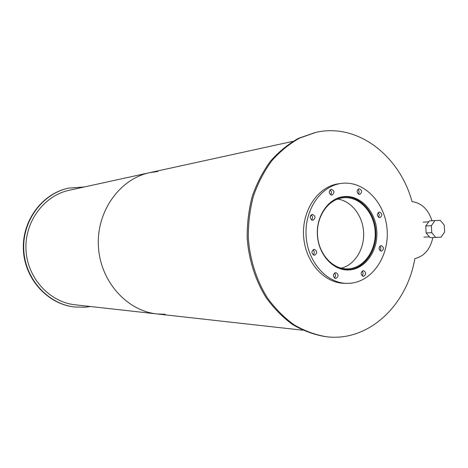 <?xml version="1.0" encoding="UTF-8"?>
<svg xmlns="http://www.w3.org/2000/svg" width="468" height="468" viewBox="0 0 468 468"><rect width="100%" height="100%" fill="white"/><g stroke="black" fill="none" stroke-linecap="round" stroke-linejoin="round"><path stroke-width="0.7" d="M341.19 268.182C354.756 264.946 364.549 249.034 363.618 232.356C362.811 215.672 351.415 200.866 337.586 199.058M348.584 268.837L346.864 268.895C332.046 269.006 318.339 253.387 317.462 234.76C316.403 216.14 328.413 199.187 343.167 197.759C358.903 195.963 373.786 211.665 375.102 230.718C376.67 249.754 364.356 267.831 348.584 268.837M339.224 268.439L348.619 269.638C364.759 268.597 377.337 250.099 375.722 230.642C374.371 211.156 359.137 195.109 343.038 196.964L335.603 199.005M346.285 269.925L349.438 269.568M345.647 196.823L342.477 196.794M349.456 269.907L347.63 269.972C332.374 270.059 318.263 253.96 317.362 234.766C316.269 215.578 328.63 198.099 343.816 196.607C360.044 194.735 375.4 210.916 376.775 230.566C378.401 250.193 365.724 268.86 349.456 269.907M311.548 220.018C313.01 218.17 312.87 216.456 311.138 214.876M312.764 220.34C309.506 218.538 309.371 216.538 312.367 214.35C315.713 216.087 315.871 218.082 312.84 220.334L312.764 220.34M330.607 194.823C331.888 192.986 331.695 191.324 330.034 189.844M331.759 195.138C328.618 193.389 328.448 191.418 331.268 189.23C334.591 190.827 334.813 192.793 331.941 195.127L331.759 195.138M358.307 194.097C359.453 192.354 359.278 190.768 357.786 189.335M359.523 194.472C356.476 192.746 356.318 190.804 359.05 188.662C362.255 190.254 362.466 192.184 359.681 194.466L359.523 194.472M378.431 217.275C379.542 215.637 379.431 214.092 378.085 212.647M379.753 217.731C376.752 215.988 376.629 214.069 379.39 211.981C382.467 213.671 382.613 215.59 379.817 217.731L379.753 217.731M379.975 250.754C381.163 249.175 381.116 247.625 379.84 246.115M381.408 251.275L381.338 251.275C378.355 249.438 378.302 247.513 381.168 245.519C384.152 247.303 384.228 249.222 381.408 251.275M362.056 275.892C363.396 274.306 363.408 272.709 362.086 271.101M363.554 276.424L363.384 276.43C360.401 274.453 360.407 272.505 363.414 270.592C366.374 272.434 366.421 274.383 363.554 276.424M334.386 278.021C335.884 276.377 335.901 274.71 334.439 273.014M335.86 278.501L335.673 278.507C332.596 276.483 332.613 274.505 335.731 272.575C338.779 274.453 338.826 276.43 335.86 278.501M313.121 254.908C314.677 253.147 314.636 251.433 312.993 249.748M314.478 255.3L314.397 255.3C311.167 253.375 311.121 251.369 314.244 249.298C317.468 251.158 317.55 253.159 314.478 255.3M341.307 183.415L338.873 183.743C318.579 186.153 302.1 209.664 303.562 235.48C304.791 261.314 323.616 282.982 344.05 283.28L346.519 283.351M350.111 283.263C372.464 281.601 389.528 255.797 387.059 229.063C384.953 202.287 363.753 180.379 341.464 183.397C321.118 185.814 304.598 209.424 306.066 235.351C307.295 261.296 326.178 283.058 346.665 283.356L350.111 283.263M310.342 216.04L310.506 215.672M432.028 220.761C428.273 209.401 421.604 203.007 412.027 201.579C399.491 155.405 357.295 122.751 315.882 132.38L299.748 138.042C289.429 143.77 280.075 151.398 271.68 160.928C264.022 171.417 257.915 183.204 253.358 196.303C249.813 209.916 248.145 223.932 248.344 238.352C249.994 259.916 256.581 280.467 267.286 297.701C275.09 308.5 284 317.526 294.003 324.78C304.446 330.882 315.28 334.872 326.518 336.749C368.491 342.003 406.932 305.54 414.841 258.617C424.26 256.271 430.267 249.245 432.871 237.539M315.216 132.532L298.537 138.312C288.235 144.027 278.893 151.638 270.51 161.15C262.858 171.616 256.762 183.386 252.211 196.455C248.672 210.038 247.005 224.026 247.203 238.411C248.847 259.927 255.429 280.431 266.116 297.63C273.909 308.406 282.801 317.415 292.798 324.657C303.223 330.741 314.046 334.725 325.26 336.603L325.857 336.673M431.391 225.681L434.942 220.574L440.271 220.352L444.255 225.102L444.6 232.04L441.096 237.141L430.133 237.65L426.12 232.941L431.736 232.678L431.391 225.681L425.775 226.003L426.12 232.941M435.772 237.428L431.736 232.678M434.942 220.574L429.308 220.931L425.775 226.003M68.176 188.2C42.003 193.77 21.774 220.96 23.4 250.082C24.804 279.209 47.754 304.153 74.365 306.973M84.211 186.989L68.609 188.107C42.407 193.67 22.142 220.896 23.774 250.058C25.178 279.226 48.157 304.206 74.798 307.02L85.17 307.195L90.435 306.511M157.821 171.493L149.895 172.628C119.925 178.747 96.449 211.167 98.403 246.168C100.093 281.18 126.805 310.992 157.248 313.969L165.257 314.274M149.403 172.733L69.486 190.213C44.103 195.437 24.418 221.744 25.997 249.941C27.355 278.144 49.661 302.269 75.453 304.838L156.768 313.917M292.95 141.348L149.895 172.628C119.925 178.747 96.449 211.167 98.403 246.168C100.093 281.18 126.805 310.992 157.248 313.969L302.784 330.215M342.956 196.975L340.236 197.274M346.747 269.697L344.009 269.679M428.7 221.809L423.113 222.154M429.466 236.866L423.885 237.089"/></g></svg>
